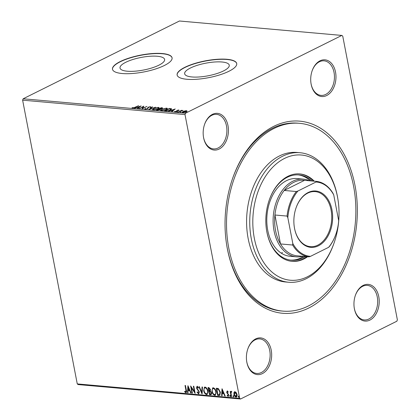 <?xml version="1.0" encoding="UTF-8"?>
<svg xmlns="http://www.w3.org/2000/svg" width="420" height="420" viewBox="0 0 420 420"><rect width="100%" height="100%" fill="white"/><g stroke="black" fill="none" stroke-linecap="round" stroke-linejoin="round"><path stroke-width="0.63" d="M273.698 126.373A96.432 65.867 -84.9 0 1 355 185.456A96.432 65.867 -84.9 0 1 308.684 308.054A96.432 65.867 -84.9 0 1 226.81 245.768A96.432 65.867 -84.9 0 1 232.853 177.755A96.432 65.867 -84.9 0 1 273.698 126.373M299.534 123.317A94.264 64.386 -84.9 0 1 355.714 204.288A94.264 64.386 -84.9 0 1 308.291 306.012A94.264 64.386 -84.9 0 1 282.849 311.11A94.264 64.386 -84.9 0 1 226.669 230.139A94.264 64.386 -84.9 0 1 274.092 128.415A94.264 64.386 -84.9 0 1 299.534 123.317L297.953 123.176A94.264 64.386 95.1 0 0 272.512 128.273A94.264 64.386 95.1 0 0 232.717 178.127M255.696 338.898A18.422 12.584 -84.9 0 1 271.226 350.18A18.422 12.584 -84.9 0 1 262.379 373.601A18.422 12.584 -84.9 0 1 246.74 361.704A18.422 12.584 -84.9 0 1 247.895 348.71A18.422 12.584 -84.9 0 1 255.696 338.898M246.708 361.505A17.336 11.844 95.1 0 0 256.715 373.448A17.336 11.844 95.1 0 0 261.397 372.508A17.336 11.844 95.1 0 0 270.118 353.803A17.336 11.844 95.1 0 0 259.786 338.909A17.336 11.844 95.1 0 0 255.108 339.848A17.336 11.844 95.1 0 0 247.832 348.899M212.457 114.35A18.422 12.584 -84.9 0 1 227.987 125.633A18.422 12.584 -84.9 0 1 219.14 149.053A18.422 12.584 -84.9 0 1 203.501 137.156A18.422 12.584 -84.9 0 1 204.656 124.163A18.422 12.584 -84.9 0 1 212.457 114.35M203.469 136.957A17.336 11.844 95.1 0 0 213.476 148.901A17.336 11.844 95.1 0 0 218.153 147.961A17.336 11.844 95.1 0 0 226.874 129.255A17.336 11.844 95.1 0 0 216.547 114.361A17.336 11.844 95.1 0 0 211.864 115.301A17.336 11.844 95.1 0 0 204.587 124.352M319.998 60.827A18.422 12.584 -84.9 0 1 335.528 72.114A18.422 12.584 -84.9 0 1 326.681 95.529A18.422 12.584 -84.9 0 1 311.042 83.633A18.422 12.584 -84.9 0 1 312.197 70.639A18.422 12.584 -84.9 0 1 319.998 60.827M311.01 83.433A17.336 11.844 95.1 0 0 321.017 95.377A17.336 11.844 95.1 0 0 325.7 94.437A17.336 11.844 95.1 0 0 334.42 75.731A17.336 11.844 95.1 0 0 324.088 60.842A17.336 11.844 95.1 0 0 319.41 61.777A17.336 11.844 95.1 0 0 312.128 70.833M363.242 285.374A18.422 12.584 -84.9 0 1 378.772 296.662A18.422 12.584 -84.9 0 1 369.925 320.077A18.422 12.584 -84.9 0 1 354.286 308.18A18.422 12.584 -84.9 0 1 355.441 295.192A18.422 12.584 -84.9 0 1 363.242 285.374M354.254 307.981A17.336 11.844 95.1 0 0 364.261 319.925A17.336 11.844 95.1 0 0 368.939 318.985A17.336 11.844 95.1 0 0 377.659 300.279A17.336 11.844 95.1 0 0 367.327 285.39A17.336 11.844 95.1 0 0 362.649 286.325A17.336 11.844 95.1 0 0 355.373 295.381M223.482 70.948A22.712 6.41 -10.9 0 0 229.257 65.184A22.712 6.41 -10.9 0 0 214.447 62.013A22.712 6.41 -10.9 0 0 190.439 68.014A22.712 6.41 -10.9 0 0 184.658 73.773A22.712 6.41 -10.9 0 0 199.469 76.949A22.712 6.41 -10.9 0 0 223.482 70.948M158.844 65.205A22.712 6.41 -10.9 0 0 164.624 59.446A22.712 6.41 -10.9 0 0 149.809 56.275A22.712 6.41 -10.9 0 0 125.801 62.27A22.712 6.41 -10.9 0 0 120.02 68.035A22.712 6.41 -10.9 0 0 134.836 71.206A22.712 6.41 -10.9 0 0 158.844 65.205M164.351 65.494A30.34 8.568 -10.9 0 0 172.074 57.797A30.34 8.568 -10.9 0 0 152.287 53.56A30.34 8.568 -10.9 0 0 120.209 61.572A30.34 8.568 -10.9 0 0 112.492 69.269A30.34 8.568 -10.9 0 0 132.279 73.505A30.34 8.568 -10.9 0 0 164.351 65.494M172.09 57.902A30.34 8.568 -10.9 0 0 152.15 53.776A30.34 8.568 -10.9 0 0 120.251 61.777A30.34 8.568 -10.9 0 0 112.513 69.373M228.989 71.237A30.34 8.568 -10.9 0 0 236.712 63.541A30.34 8.568 -10.9 0 0 216.919 59.304A30.34 8.568 -10.9 0 0 184.847 67.316A30.34 8.568 -10.9 0 0 177.13 75.012A30.34 8.568 -10.9 0 0 196.917 79.249A30.34 8.568 -10.9 0 0 228.989 71.237M236.728 63.641A30.34 8.568 -10.9 0 0 216.788 59.519A30.34 8.568 -10.9 0 0 184.889 67.52A30.34 8.568 -10.9 0 0 177.151 75.117M341.822 35.427L342.736 36.088L397.378 319.835L396.853 321.216L240.56 399L78.178 384.573L77.264 383.911L22.622 100.165L23.147 98.784L179.44 21L341.822 35.427L185.525 113.211L185.005 114.587L22.622 100.165M184.758 110.891L186.512 110.691L187.047 111.09L186.155 111.778L182.71 112.581L182.138 112.329L183.041 111.499L184.79 111.064M177.965 112.119L181.634 110.292L182.059 110.334L181.519 110.602L183.057 110.455L177.965 112.119M178.831 110.386L178.757 110.003L179.051 110.334L177.429 110.439L176.841 111.436L174.883 111.883L174.505 111.557L176.395 111.405L176.988 110.408L178.757 110.003L179.051 110.334M177.198 110.612L177.266 111.142M174.883 111.883L174.552 111.794M175.093 111.41L175.329 111.872M176.699 111.499L176.631 111.08M170.389 108.906L171.518 109.111L171.439 108.701C171.77 109.064 171.392 109.499 170.294 110.003L165.737 111.032L164.456 110.917L169.475 108.423L171.612 108.895M160.566 109.379L160.487 108.98L160.078 109.694L156.251 110.192L161.27 107.693L162.671 107.972L160.676 109.148M148.822 109.531L152.072 106.874L152.534 106.916L150.066 108.932L155.678 107.195L148.822 109.531M139.198 108.675L143.792 106.139L142.81 108.25L146.979 106.423L141.96 108.922L142.931 106.817L139.198 108.675M134.867 107.305L138.632 105.683L135.24 107.368L132.473 108.155L132.011 107.772L134.909 107.531M23.147 98.784L185.525 113.211M141.104 105.903L137.928 108.559L137.466 108.523L138.506 107.672L136.957 107.531L134.321 108.239L141.115 105.956M145.194 109.284L145.047 108.628L145.651 108.533L145.677 109.027L147.299 108.67L148.339 107.158L150.497 106.659L150.712 107.179L150.071 107.3L149.977 106.916L148.785 107.184L147.714 108.712L144.764 109.079M145.651 108.533L145.724 109.273M150.213 107.069L150.575 107.069L150.497 106.659L150.712 107.179M150.071 107.3L149.977 106.916M153.641 108.502L158.398 107.363L159.185 107.714L157.909 108.864L153.153 109.993L152.392 109.641L153.689 108.743M161.847 109.226L166.603 108.092L167.391 108.444L166.115 109.594L161.359 110.717L160.597 110.371L161.894 109.473M175.203 108.932L172.022 111.589L171.559 111.552L172.604 110.702L171.055 110.56L168.415 111.269L175.214 108.985M177.02 112.067L177.749 111.647L176.909 112.061M180.275 112.355L180.999 111.935L180.164 112.35M185.582 112.823L186.307 112.408L185.472 112.823M233.982 392.459L234.964 391.697L236.271 392.658L237.038 394.548C237.337 396.034 236.99 396.879 236.003 397.1C234.896 396.695 234.203 395.756 233.929 394.275L233.982 392.459L234.654 391.718M234.502 391.776L234.964 391.697M236.471 397.021L236.287 396.958C235.179 396.554 234.486 395.614 234.213 394.128L233.929 394.275M231.614 391.881L230.979 393.078L231.599 396.617L231.173 396.58L230.165 391.361L230.591 391.398L230.738 392.165L231.315 391.372L231.672 391.577L231.436 391.97M228.296 392.107L227.645 391.508L227.084 392.317L228.779 394.973L228.175 396.401L227.162 395.619L227.315 395.157L228.002 395.761L228.359 394.963L226.664 392.306L227.209 391.004L228.17 391.823L228.008 392.249L227.441 391.608M228.443 396.359L227.451 395.477L227.162 395.619M228.002 395.761L228.443 395.593L228.648 394.821L228.359 394.963M218.946 395.493L217.66 395.378L216.284 388.238L217.119 388.311L218.484 388.684L220.385 392.201L219.802 395.383L217.66 395.378M209.454 394.653L208.078 387.508L208.861 387.576L210.472 389.461L210.247 390.931L211.47 392.837C211.691 394.018 211.386 394.653 210.556 394.748L209.454 394.653L209.743 394.506L208.399 387.534M211.013 394.679L209.743 394.506M202.025 393.992L198.886 386.689L199.348 386.731L201.731 392.269L202.031 386.967L202.493 387.009L202.099 393.955M192.407 393.136L191.982 393.099L190.607 385.954L194.392 391.529L193.368 386.201L193.788 386.237L195.163 393.382L191.384 387.823L192.407 393.136M185.698 392.002L185.934 390.212L185.021 385.455L185.441 385.497L186.37 390.322C186.79 391.634 186.617 392.438 185.845 392.731L184.643 391.818L184.753 391.288L185.698 392.002L186.139 391.829L186.223 390.07L185.335 385.487M186.181 392.679L184.931 391.671L184.643 391.818M77.264 383.911L239.647 398.339L185.005 114.587M187.918 385.712L191.132 393.026L190.669 392.983L189.661 390.642L188.113 390.506L187.987 392.742L187.525 392.7L187.918 385.712M198.392 393.125L198.928 391.986L196.481 387.933L197.148 386.353L198.445 387.66L198.198 388.07L197.279 387.088L196.901 387.944L199.358 392.033L198.566 393.866L197.022 392.191L197.3 391.86L198.392 393.125L198.765 392.983M196.849 386.405L197.148 386.353M198.907 393.803L198.566 393.866L198.849 393.719L197.311 392.049L197.022 392.191M203.679 390.658L204.466 387.161L205.049 387.056C206.593 387.629 207.548 388.941 207.916 390.999L207.139 394.464L206.525 394.569C205.002 393.992 204.052 392.69 203.679 390.658L204.619 387.098M211.885 391.387L212.672 387.891L213.255 387.786C214.798 388.353 215.754 389.671 216.122 391.729L215.345 395.194L214.73 395.299C213.208 394.721 212.258 393.419 211.885 391.387L212.825 387.828M222.017 388.742L225.23 396.055L224.768 396.013L223.76 393.671L222.212 393.535L222.085 395.771L221.624 395.729L222.017 388.742M229.73 395.955L229.971 395.393L230.438 396.018L230.202 396.585L229.73 395.955L230.26 395.252M232.984 396.244L233.226 395.682L233.693 396.307L233.452 396.874L232.984 396.244L233.51 395.54M238.292 396.716L238.529 396.155L239.001 396.779L238.76 397.346L238.292 396.716L238.817 396.013M239.647 398.339L240.56 399M226.742 245.375A94.264 64.386 95.1 0 0 281.274 310.968L282.849 311.11M191.058 392.847L190.669 392.983M190.958 392.842L189.95 390.5L189.661 390.642M189.95 390.5L188.113 390.506M187.997 392.574L187.525 392.7M187.814 392.558L188.171 386.148M189.341 389.891L189.63 389.75L188.57 387.298L188.155 389.786L189.341 389.891L188.286 387.44M192.376 392.963L191.982 393.099M192.271 392.957L191.016 386.442M193.683 386.227L194.68 391.382L194.392 391.529M195.048 392.763L191.672 387.676L191.384 387.823M198.676 392.983L198.928 391.986M199.216 391.844L198.944 391.13L198.655 391.272M198.944 391.13L197.195 388.899L196.907 389.041M197.195 388.899L196.77 387.791L196.481 387.933M196.77 387.791L197.431 386.211M198.482 387.928L197.568 386.946M202.13 393.419L199.248 386.72M202.309 386.993L202.02 392.128L201.731 392.269M207.275 394.38L206.525 394.569M206.813 394.427C205.286 393.85 204.341 392.548 203.968 390.516M206.992 393.666L206.372 393.834C207.464 393.572 207.837 392.611 207.496 390.962C207.202 389.33 206.435 388.269 205.207 387.791L204.902 387.818M206.656 393.692C207.753 393.43 208.126 392.469 207.779 390.82C207.485 389.183 206.724 388.127 205.496 387.649L205.039 387.728M207.779 390.82L207.496 390.962M205.496 387.649L205.207 387.791C204.131 388.085 203.763 389.051 204.104 390.695C204.398 392.317 205.154 393.362 206.372 393.834M211.15 394.585L210.845 394.606M210.887 393.85L211.334 392.658L210.42 391.319L209.228 391.298L209.738 393.955L210.756 393.95L211.045 392.8L210.131 391.461L209.228 391.298M209.591 390.443L210.336 389.293L208.934 388.132L208.646 388.274L209.087 390.569L209.921 390.443M209.37 388.175L208.646 388.274M210.336 389.293L210.053 389.435L209.087 388.316M209.302 390.584L210.053 389.435M210.42 391.319L210.131 391.461M211.334 392.658L211.045 392.8M215.481 395.11L214.73 395.299M215.019 395.157C213.491 394.58 212.546 393.278 212.173 391.246M215.197 394.396L214.578 394.564C215.67 394.301 216.043 393.341 215.702 391.692C215.408 390.059 214.641 388.999 213.413 388.521L213.108 388.547M214.862 394.422C215.959 394.154 216.332 393.199 215.985 391.545C215.691 389.912 214.93 388.857 213.701 388.379L213.245 388.458M215.985 391.545L215.702 391.692M213.701 388.379L213.413 388.521C212.336 388.815 211.969 389.781 212.31 391.419C212.604 393.046 213.36 394.091 214.578 394.564M217.948 395.236L216.605 388.264M219.938 395.299L219.23 395.351M219.503 394.643L220.248 392.018L218.678 389.198L216.851 389.004L217.943 394.685L219.503 394.643L219.959 392.159L218.39 389.34L216.851 389.004M218.678 389.198L218.39 389.34M220.248 392.018L219.959 392.159M225.157 395.876L224.768 396.013M225.057 395.871L224.049 393.53L223.76 393.671M224.049 393.53L222.212 393.535M222.096 395.603L221.624 395.729M221.912 395.588L222.269 389.177M223.44 392.921L223.724 392.779L222.668 390.327L222.254 392.816L223.44 392.921L222.38 390.469M228.648 394.821L228.448 394.317L228.16 394.459M228.448 394.317L227.609 393.881M227.892 393.734L227.241 392.978L226.958 393.12M227.241 392.978L226.952 392.159L226.664 392.306M226.952 392.159L227.493 390.863M230.486 396.443L230.018 395.813M231.567 396.449L231.173 396.58M231.462 396.438L230.486 391.387M231.599 391.23L230.738 392.165M233.741 396.732L233.273 396.102M236.607 396.937L236.287 396.958M234.213 394.128L234.271 392.317M236.334 396.312L235.877 396.459L236.618 394.517L234.927 392.343M236.166 396.317L236.901 394.375L235.368 392.191L235.058 392.249M236.901 394.375L236.618 394.517M235.368 392.191L234.355 394.317L235.877 396.459M239.048 397.199L238.576 396.575M132.29 108.124L132.689 108.008L132.61 107.599M132.841 108.155L132.778 107.835M138.574 108.029L138.506 107.672M139.97 106.727L140.317 106.607M138.527 107.772L138.857 107.798M138.841 107.399L139.928 106.507L137.65 107.294L138.841 107.399L138.91 107.761M140.002 106.869L139.928 106.507M137.713 107.599L137.65 107.294M142.968 107L143.614 106.675M142.207 108.796L142.931 106.817M144.942 109.237L145.047 108.628M145.126 109.037L145.446 108.985M147.709 108.712L147.651 108.413M147.73 108.822L147.793 107.557M147.872 107.961L148.417 107.562M148.407 107.499L148.339 107.158M150.575 107.069L150.791 107.583M149.756 109.237L150.077 108.974M152.14 107.237L152.072 106.874M158.403 107.767L158.398 107.363M158.477 107.772L159.138 107.945M152.513 109.82L153.101 109.258M157.531 109.043L158.503 107.914L157.904 107.62L154.066 108.539L153.059 109.457L153.221 109.993M158.545 108.507L158.503 107.914M153.709 110.003L153.657 109.736L157.49 108.827M153.059 109.457L153.657 109.736M161.327 107.998L161.27 107.693M162.078 108.565L161.999 108.155L162.509 108.224M160.02 109.226L160.534 109.216M161.616 108.024L159.569 108.785L161.642 108.46L161.616 108.024L161.679 108.665M159.847 109.142L159.784 108.806M159.626 109.1L159.569 108.785M159.269 109.064L157.185 109.972L159.653 109.657L159.884 109.153L159.269 109.064M160.13 109.694L159.884 109.153M157.726 110.297L157.673 110.014M157.248 110.276L157.185 109.972M166.609 108.491L166.603 108.092M166.682 108.496L167.344 108.675M160.718 110.544L161.306 109.988M165.737 109.772L166.709 108.644L166.11 108.35L162.272 109.263L161.264 110.182L161.427 110.723M166.756 109.237L166.709 108.644M161.915 110.733L161.863 110.46L165.695 109.557M161.264 110.182L161.863 110.46M169.533 108.728L169.475 108.423M170.972 109.625L170.741 108.917L169.381 108.717L165.396 110.702L167.113 110.78L169.874 109.967L170.741 108.917M165.454 111.006L165.396 110.702M172.672 111.058L172.604 110.702M174.069 109.757L174.416 109.636M172.62 110.801L172.956 110.828M172.935 110.428L174.027 109.536L171.749 110.323L172.935 110.428L173.009 110.791M174.095 109.898L174.027 109.536M171.806 110.628L171.749 110.323M176.636 111.111L176.988 110.408M185.771 111.956L185.729 111.741C186.527 111.358 186.632 111.08 186.06 110.912L186.585 111.095L186.512 110.691M186.585 111.095L187.126 111.499M182.301 112.492L182.758 112.109M182.837 112.576L182.758 112.166L185.729 111.741M186.512 111.584L186.438 111.095M183.204 112.586L183.162 112.355C182.569 112.198 182.668 111.925 183.466 111.542L186.06 110.912M307.319 276.832A62.843 42.924 95.1 0 0 333.937 243.348A62.843 42.924 95.1 0 0 337.874 199.022A62.843 42.924 95.1 0 0 284.519 158.434A62.843 42.924 95.1 0 0 254.336 238.329A62.843 42.924 95.1 0 0 307.319 276.832M333.937 243.348L333.674 244.094A65.011 44.404 -84.9 0 1 306.138 278.733A65.011 44.404 -84.9 0 1 288.593 282.25A65.011 44.404 -84.9 0 1 249.847 226.406A65.011 44.404 -84.9 0 1 282.55 156.251A65.011 44.404 -84.9 0 1 300.095 152.738A65.011 44.404 -84.9 0 1 337.748 198.24L337.874 199.022M303.314 179.13L297.008 178.568A39.008 26.644 95.1 0 0 286.477 180.679A39.008 26.644 95.1 0 0 266.858 222.773A39.008 26.644 95.1 0 0 290.105 256.279L296.41 256.835A39.008 26.644 -84.9 0 1 273.163 223.33A39.008 26.644 -84.9 0 1 292.787 181.241A39.008 26.644 -84.9 0 1 303.314 179.13A39.008 26.644 -84.9 0 1 309.451 180.773M281.248 253.134A39.008 26.644 95.1 0 0 282.502 252.556M290.556 260.106A42.798 29.232 95.1 0 0 301.319 257.738A42.798 29.232 95.1 0 0 303.707 256.389M305.282 256.531A42.798 29.232 -84.9 0 1 302.894 257.88A42.798 29.232 -84.9 0 1 291.344 260.195A42.798 29.232 -84.9 0 1 266.59 230.433M269.304 199.868A42.798 29.232 -84.9 0 1 287.369 177.245A42.798 29.232 -84.9 0 1 298.919 174.935A42.798 29.232 -84.9 0 1 311.997 180.999M314.307 181.204A43.885 29.972 95.1 0 0 299.801 173.922A43.885 29.972 95.1 0 0 287.957 176.295A43.885 29.972 95.1 0 0 265.886 223.65A43.885 29.972 95.1 0 0 292.036 261.345A43.885 29.972 95.1 0 0 303.881 258.972A43.885 29.972 95.1 0 0 307.598 256.736M291.643 261.303A43.885 29.972 95.1 0 0 303.093 258.899A43.885 29.972 95.1 0 0 306.81 256.667M300.095 152.738L296.945 152.46A65.011 44.404 95.1 0 0 279.394 155.972A65.011 44.404 95.1 0 0 246.692 226.128A65.011 44.404 95.1 0 0 285.437 281.967L288.593 282.25M313.519 181.13A43.885 29.972 95.1 0 0 299.407 173.891M310.417 180.857A42.798 29.232 95.1 0 0 298.132 174.878M308.133 192.533A28.282 19.315 -84.9 0 1 331.973 209.864A28.282 19.315 -84.9 0 1 318.392 245.816A28.282 19.315 -84.9 0 1 294.383 227.551A28.282 19.315 -84.9 0 1 296.153 207.601A28.282 19.315 -84.9 0 1 308.133 192.533M294.362 227.43A27.631 18.874 95.1 0 0 310.343 246.656A27.631 18.874 95.1 0 0 317.798 245.159A27.631 18.874 95.1 0 0 331.7 215.345A27.631 18.874 95.1 0 0 315.231 191.609A27.631 18.874 95.1 0 0 307.776 193.106A27.631 18.874 95.1 0 0 296.111 207.716M287.837 217.707L287.06 216.079A37.921 25.904 -84.9 0 1 296.336 191.531L284.193 190.449L304.526 180.332A37.921 25.904 95.1 0 0 293.769 182.333A37.921 25.904 95.1 0 0 284.193 190.449A37.921 25.904 95.1 0 0 274.921 215.003A37.921 25.904 95.1 0 0 280.492 243.941A37.921 25.904 95.1 0 0 296.772 255.775L308.915 256.851A37.921 25.904 -84.9 0 1 292.635 245.023L292.798 243.479A37.275 25.457 95.1 0 0 310.501 256.342L328.603 247.333A37.275 25.457 95.1 0 0 335.811 234.428A37.275 25.457 95.1 0 0 338.683 220.642L333.721 194.87A37.275 25.457 95.1 0 0 316.024 182.007L297.922 191.016A37.275 25.457 95.1 0 0 287.837 217.707L292.798 243.479M302.741 256.305A39.008 26.644 -84.9 0 1 296.41 256.835M287.06 216.079L274.921 215.003L280.492 243.941L292.635 245.023M296.336 191.531L297.922 191.016M316.024 182.007L316.664 181.414A37.921 25.904 -84.9 0 1 332.945 193.242L333.721 194.87M304.526 180.332L316.664 181.414M335.811 234.428L335.732 234.649A37.921 25.904 -84.9 0 1 329.243 246.734L328.603 247.333M310.501 256.342L308.915 256.851M186.223 390.07L185.934 390.212M198.02 389.928L197.731 390.07M209.727 391.178L209.444 391.319M217.418 388.889L217.13 389.03M147.829 108.36L147.751 107.951M162.125 108.171L162.047 107.761M170.373 108.827L170.31 108.496M165.91 111.048L165.847 110.743M210.756 393.95L211.045 393.803M145.425 108.895L145.504 109.305M150.208 107.027L150.286 107.436M178.521 110.334L178.6 110.743M177.177 110.707L177.256 111.116M175.061 111.536L175.14 111.946M176.657 111.142L176.736 111.547"/></g></svg>
